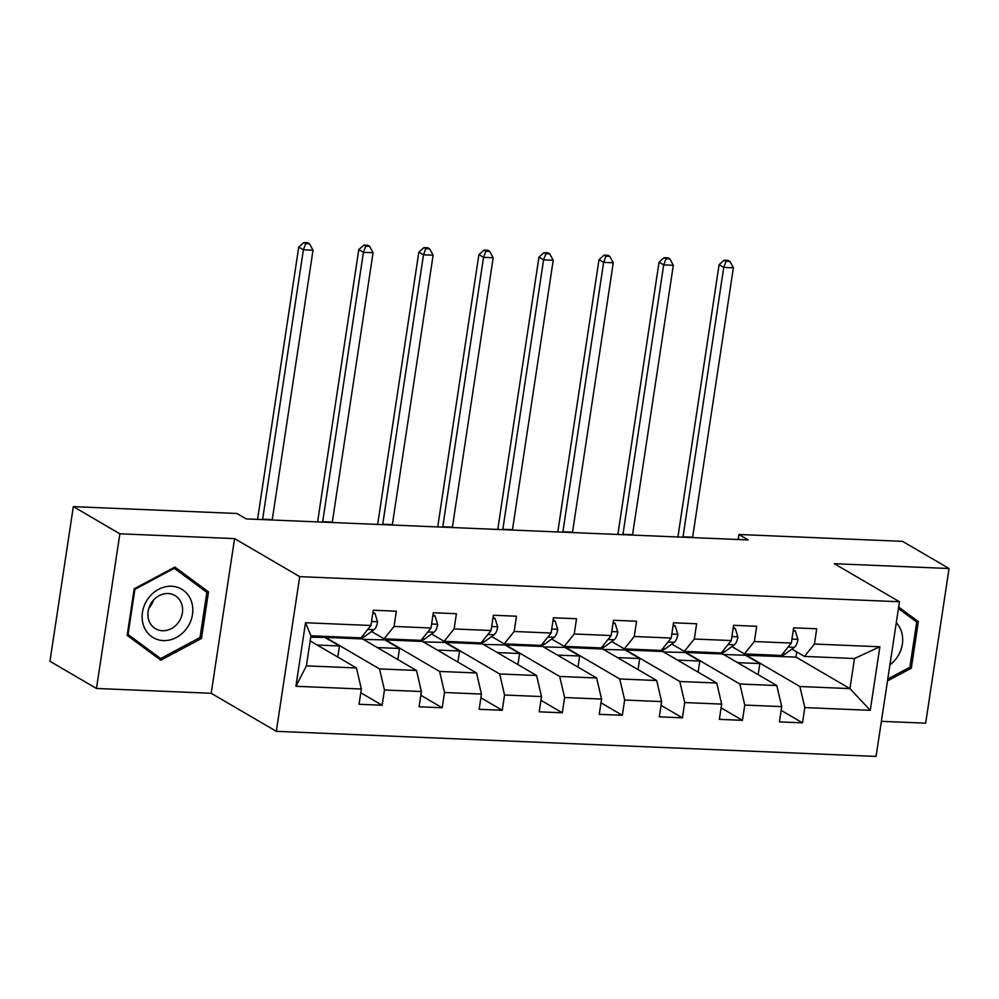 <?xml version="1.0" encoding="UTF-8"?>
<svg xmlns="http://www.w3.org/2000/svg" width="999" height="999" viewBox="0 0 999 999"><rect width="100%" height="100%" fill="white"/><g stroke="black" fill="none" stroke-linecap="round" stroke-linejoin="round"><path stroke-width="1.5" d="M881.38 721.328L925.661 723.176L949.05 568.518L902.534 541.346L738.923 534.49L738.161 539.51M276.311 731.318L876.073 756.418L899.462 601.748L299.712 576.648L276.311 731.318L211.189 693.281L234.578 538.611L119.868 533.803L96.466 688.473L211.189 693.281M96.466 688.473L49.95 661.301L73.339 506.63L119.868 533.803M723.613 654.482L795.978 657.092L849.949 688.611L854.495 658.516L804.457 656.418L814.422 644.043L816.732 628.783L793.643 627.822L791.333 643.081L754.37 641.533L756.68 626.273L733.591 625.312L731.28 640.559L694.317 639.023L696.628 623.763L673.538 622.789L671.228 638.049L634.265 636.5L636.575 621.241L613.486 620.279L611.176 635.539L574.213 633.99L576.523 618.731L553.434 617.769L551.123 633.029L514.16 631.48L516.471 616.221L493.381 615.247L491.071 630.506L454.108 628.958L456.418 613.711L433.329 612.737L431.019 627.996L394.056 626.448L396.366 611.188L373.264 610.227L370.966 625.486L305.519 622.739L295.916 686.288L306.393 665.858L356.443 667.956L310.165 640.933M814.422 644.043L879.869 646.778L870.266 710.326L804.819 707.579L802.509 722.839L781.156 710.364M295.916 686.288L361.351 689.023L359.041 704.283L382.142 705.244L384.453 689.984L421.403 691.533L419.093 706.793L442.195 707.767L444.505 692.507L481.456 694.055L479.145 709.302L502.247 710.277L504.557 695.017L541.508 696.565L539.198 711.825L562.3 712.786L564.61 697.527L601.56 699.075L599.25 714.335L622.352 715.296L624.662 700.037L661.613 701.585L659.303 716.845L682.404 717.819L684.715 702.559L721.665 704.108L719.355 719.355L742.457 720.329L744.767 705.069L781.717 706.618L779.42 721.877L802.509 722.839M73.339 506.63L236.95 513.486L246.254 518.918L748.226 539.922L738.923 534.49M791.333 643.081L781.355 655.456L744.405 653.908L731.842 646.565M722.839 654.033L776.81 685.551L739.847 684.003L685.888 652.484L722.839 654.033M744.405 653.908L754.37 641.533M781.717 706.618L776.81 685.551M744.767 705.069L739.847 684.003M731.28 640.559L721.303 652.934L684.352 651.385L671.79 644.055M662.787 651.51L716.758 683.029L679.795 681.493L625.836 649.974L662.787 651.51M684.352 651.385L694.317 639.023M721.665 704.108L716.758 683.029M684.715 702.559L679.795 681.493M671.228 638.049L661.251 650.424L624.3 648.875L611.738 641.545M602.734 649L656.705 680.519L619.742 678.97L565.784 647.452L602.734 649M624.3 648.875L634.265 636.5M661.613 701.585L656.705 680.519M624.662 700.037L619.742 678.97M611.176 635.539L601.198 647.914L564.248 646.365L551.685 639.035M542.682 646.49L596.653 678.009L559.69 676.46L505.731 644.942L542.682 646.49M564.248 646.365L574.213 633.99M601.56 699.075L596.653 678.009M564.61 697.527L559.69 676.46M551.123 633.029L541.146 645.391L504.195 643.856L491.633 636.513M482.629 643.98L536.6 675.499L499.637 673.95L445.679 642.432L482.629 643.98M504.195 643.856L514.16 631.48M541.508 696.565L536.6 675.499M504.557 695.017L499.637 673.95M491.071 630.506L481.093 642.881L444.143 641.333L431.58 634.003M422.577 641.458L476.548 672.976L439.585 671.44L385.626 639.909L422.577 641.458M444.143 641.333L454.108 628.958M481.456 694.055L476.548 672.976M444.505 692.507L439.585 671.44M431.019 627.996L421.041 640.371L384.091 638.823L371.528 631.493M362.525 638.948L416.496 670.466L379.533 668.918L325.574 637.399L362.525 638.948M384.091 638.823L394.056 626.448M421.403 691.533L416.496 670.466M384.453 689.984L379.533 668.918M370.966 625.486L360.989 637.861L310.951 635.764L305.519 622.739M361.351 689.023L356.443 667.956M949.05 568.518L834.34 563.711L899.462 601.748M234.578 538.611L299.712 576.648M310.951 635.764L306.393 665.858M804.457 656.418L791.895 649.088M795.978 657.092L796.765 651.922M745.941 654.994L799.899 686.513L849.949 688.611L870.266 710.326M310.726 637.2L325.574 637.399M363.299 639.397L385.626 639.909M423.351 641.92L445.679 642.432M483.404 644.43L505.731 644.942M543.456 646.94L565.784 647.452M603.508 649.45L625.836 649.974M663.561 651.972L685.888 652.484M854.495 658.516L879.869 646.778M804.819 707.579L799.899 686.513M337.787 657.055L339.46 645.966L325.512 637.824M382.142 705.244L360.789 692.769M317.207 645.042L339.46 645.966M377.26 647.552L399.513 648.488L385.564 640.334M397.839 659.577L399.513 648.488M442.195 707.767L420.841 695.292M437.312 650.062L459.565 650.998L445.616 642.844M457.892 662.087L459.565 650.998M502.247 710.277L480.894 697.801M497.365 652.584L519.617 653.508L505.669 645.366M517.944 664.597L519.617 653.508M562.3 712.786L540.946 700.311M557.417 655.094L579.67 656.031L565.721 647.876M577.996 667.12L579.67 656.031M622.352 715.296L600.998 702.821M617.469 657.604L639.722 658.541L625.774 650.386M638.049 669.63L639.722 658.541M682.404 717.819L661.051 705.344M677.522 660.127L699.775 661.051L685.826 652.896M698.101 672.14L699.775 661.051M742.457 720.329L721.103 707.854M737.574 662.637L759.827 663.561L745.878 655.419M758.154 674.65L759.827 663.561M160.789 660.214L201.461 638.486L208.504 591.908L174.875 567.057L134.203 588.798L127.16 635.376L160.789 660.214M887.487 680.918L911.313 668.194L918.356 621.615L898.663 607.067M200.624 587.749L173.926 567.569M200.687 587.337L208.504 591.908M199.9 637.574L201.461 638.486M910.476 617.457L898.501 608.154M910.539 617.045L918.356 621.615M909.752 667.282L911.313 668.194M342.669 637.087A33.067 14.985 92.4 0 1 340.284 637.412A33.067 14.985 92.4 0 1 337.937 636.887M372.802 613.349L374.987 613.436L377.572 621.952A11.451 5.195 92.4 0 1 373.976 629.707L364.685 636.475A33.067 14.985 92.4 0 1 359.528 638.211L352.222 637.911A33.067 14.985 -87.6 0 0 354.608 637.587M349.987 637.399A33.067 14.985 92.4 0 1 347.602 637.712L340.284 637.412M349.925 637.412A33.067 14.985 -87.6 0 0 352.222 637.911M262.587 519.605A21.616 9.79 92.4 0 1 262.637 519.205L303.384 249.8L298.738 247.078L257.992 516.495A32.418 14.685 -87.6 0 0 257.617 519.393M272.203 520.004A21.616 9.79 92.4 0 1 272.265 519.617L313.012 250.2L303.384 249.8L305.694 243.669L309.553 243.831L307.692 242.745L303.833 242.582L305.694 243.669M303.833 242.582L298.738 247.078M313.012 250.2L309.553 243.831M374.987 613.436L372.964 612.25M187.075 627.909A28.097 24.351 120.3 0 0 183.529 590.409A28.097 24.351 120.3 0 0 147.852 598.925A28.097 24.351 120.3 0 0 151.398 636.425A28.097 24.351 120.3 0 0 187.075 627.909M178.684 622.052A19.231 16.671 120.3 0 0 174.962 595.529A19.231 16.671 120.3 0 0 151.836 602.21A19.231 16.671 120.3 0 0 155.557 628.746A19.231 16.671 120.3 0 0 178.684 622.052M153.634 599.962A19.231 16.671 -59.7 0 1 150.749 605.731A19.231 16.671 -59.7 0 1 148.951 607.979M127.36 634.078L128.059 634.477L134.877 589.348L174.288 568.294L206.868 592.357L200.037 637.487L160.639 658.553L153.197 654.208L127.223 635.014M134.191 588.948L134.877 589.348M173.464 567.807L174.288 568.294M160.639 658.553L128.059 634.477M898.438 608.566L916.72 622.077L909.889 667.207L887.774 679.02M889.922 664.872A28.097 24.351 120.3 0 0 896.29 622.714M402.722 639.597A33.067 14.985 92.4 0 1 400.337 639.922A33.067 14.985 92.4 0 1 397.989 639.41M432.854 615.859L435.04 615.946L437.624 624.475A11.451 5.195 92.4 0 1 434.028 632.23L424.737 638.985A33.067 14.985 92.4 0 1 419.58 640.721L412.275 640.421A33.067 14.985 -87.6 0 0 414.66 640.097M410.04 639.909A33.067 14.985 92.4 0 1 407.654 640.222L400.337 639.922M409.977 639.934A33.067 14.985 -87.6 0 0 412.275 640.421M322.64 522.115A21.616 9.79 92.4 0 1 322.689 521.728L363.436 252.31L358.791 249.588L318.044 519.005A32.418 14.685 -87.6 0 0 317.67 521.903M332.255 522.514A21.616 9.79 92.4 0 1 332.317 522.127L373.064 252.71L363.436 252.31L365.746 246.179L369.605 246.341L367.744 245.255L363.886 245.092L365.746 246.179M363.886 245.092L358.791 249.588M373.064 252.71L369.605 246.341M435.04 615.946L433.017 614.772M462.774 642.12A33.067 14.985 92.4 0 1 460.389 642.432A33.067 14.985 92.4 0 1 458.042 641.92M492.907 618.369L495.092 618.468L497.677 626.985A11.451 5.195 92.4 0 1 494.08 634.74L484.79 641.508A33.067 14.985 92.4 0 1 479.632 643.244L472.327 642.931A33.067 14.985 -87.6 0 0 474.712 642.619M470.092 642.419A33.067 14.985 92.4 0 1 467.707 642.744L460.389 642.432M470.029 642.444A33.067 14.985 -87.6 0 0 472.327 642.931M382.692 524.625A21.616 9.79 92.4 0 1 382.742 524.238L423.489 254.82L418.843 252.11L378.097 521.515A32.418 14.685 -87.6 0 0 377.722 524.425M392.307 525.037A21.616 9.79 92.4 0 1 392.37 524.637L433.116 255.232L423.489 254.82L425.799 248.701L429.657 248.851L427.797 247.764L423.938 247.615L425.799 248.701M423.938 247.615L418.843 252.11M433.116 255.232L429.657 248.851M495.092 618.468L493.069 617.282M522.827 644.63A33.067 14.985 92.4 0 1 520.442 644.942A33.067 14.985 92.4 0 1 518.094 644.43M552.959 620.891L555.144 620.978L557.729 629.495A11.451 5.195 92.4 0 1 554.133 637.25L544.842 644.018A33.067 14.985 92.4 0 1 539.685 645.754L532.38 645.441A33.067 14.985 -87.6 0 0 534.765 645.129M530.144 644.942A33.067 14.985 92.4 0 1 527.759 645.254L520.442 644.942M530.082 644.954A33.067 14.985 -87.6 0 0 532.38 645.441M442.744 527.147A21.616 9.79 92.4 0 1 442.794 526.748L483.541 257.342L478.896 254.62L438.149 524.038A32.418 14.685 -87.6 0 0 437.774 526.935M452.36 527.547A21.616 9.79 92.4 0 1 452.422 527.16L493.169 257.742L483.541 257.342L485.851 251.211L489.71 251.373L487.849 250.287L483.991 250.125L485.851 251.211M483.991 250.125L478.896 254.62M493.169 257.742L489.71 251.373M555.144 620.978L553.121 619.792M582.879 647.14A33.067 14.985 92.4 0 1 580.494 647.464A33.067 14.985 92.4 0 1 578.146 646.94M613.011 623.401L615.197 623.488L617.782 632.017A11.451 5.195 92.4 0 1 614.185 639.76L604.894 646.528A33.067 14.985 92.4 0 1 599.737 648.264L592.432 647.964A33.067 14.985 -87.6 0 0 594.817 647.639M590.197 647.452A33.067 14.985 92.4 0 1 587.812 647.764L580.494 647.464M590.134 647.464A33.067 14.985 -87.6 0 0 592.432 647.964M502.797 529.657A21.616 9.79 92.4 0 1 502.847 529.27L543.593 259.852L538.948 257.13L498.201 526.548A32.418 14.685 -87.6 0 0 497.827 529.445M512.412 530.057A21.616 9.79 92.4 0 1 512.475 529.67L553.221 260.252L543.593 259.852L545.904 253.721L549.762 253.883L547.902 252.797L544.043 252.635L545.904 253.721M544.043 252.635L538.948 257.13M553.221 260.252L549.762 253.883M615.197 623.488L613.174 622.315M642.931 649.662A33.067 14.985 92.4 0 1 640.546 649.974A33.067 14.985 92.4 0 1 638.199 649.462M673.064 625.911L675.249 625.998L677.834 634.527A11.451 5.195 92.4 0 1 674.238 642.282L664.947 649.038A33.067 14.985 92.4 0 1 659.79 650.786L652.484 650.474A33.067 14.985 -87.6 0 0 654.869 650.162M650.249 649.962A33.067 14.985 92.4 0 1 647.864 650.287L640.546 649.974M650.187 649.987A33.067 14.985 -87.6 0 0 652.484 650.474M562.849 532.167A21.616 9.79 92.4 0 1 562.899 531.78L603.646 262.362L599 259.653L558.254 529.058A32.418 14.685 -87.6 0 0 557.879 531.955M572.464 532.567A21.616 9.79 92.4 0 1 572.527 532.18L613.274 262.762L603.646 262.362L605.956 256.231L609.815 256.393L607.954 255.307L604.095 255.145L605.956 256.231M604.095 255.145L599 259.653M613.274 262.762L609.815 256.393M675.249 625.998L673.226 624.825M702.984 652.172A33.067 14.985 92.4 0 1 700.599 652.484A33.067 14.985 92.4 0 1 698.251 651.972M733.116 628.421L735.301 628.521L737.886 637.037A11.451 5.195 92.4 0 1 734.29 644.792L724.999 651.56A33.067 14.985 92.4 0 1 719.842 653.296L712.537 652.984A33.067 14.985 -87.6 0 0 714.922 652.672M710.301 652.472A33.067 14.985 92.4 0 1 707.916 652.797L700.599 652.484M710.239 652.497A33.067 14.985 -87.6 0 0 712.537 652.984M622.901 534.677A21.616 9.79 92.4 0 1 622.951 534.29L663.698 264.872L659.053 262.163L618.306 531.58A32.418 14.685 -87.6 0 0 617.931 534.477M632.517 535.089A21.616 9.79 92.4 0 1 632.579 534.69L673.326 265.284L663.698 264.872L666.008 258.753L669.867 258.916L668.006 257.829L664.148 257.667L666.008 258.753M664.148 257.667L659.053 262.163M673.326 265.284L669.867 258.916M735.301 628.521L733.278 627.335M763.036 654.682A33.067 14.985 92.4 0 1 760.651 655.007A33.067 14.985 92.4 0 1 758.303 654.482M793.169 630.943L795.354 631.031L797.939 639.547A11.451 5.195 92.4 0 1 794.342 647.302L785.052 654.07A33.067 14.985 92.4 0 1 779.894 655.806L772.589 655.506A33.067 14.985 -87.6 0 0 774.974 655.182M770.354 654.994A33.067 14.985 92.4 0 1 767.969 655.307L760.651 655.007M770.291 655.007A33.067 14.985 -87.6 0 0 772.589 655.506M682.954 537.2A21.616 9.79 92.4 0 1 683.004 536.8L723.751 267.395L719.105 264.673L678.358 534.09A32.418 14.685 -87.6 0 0 677.984 536.987M692.569 537.599A21.616 9.79 92.4 0 1 692.632 537.212L733.378 267.794L723.751 267.395L726.061 261.263L729.919 261.426L728.059 260.339L724.2 260.177L726.061 261.263M724.2 260.177L719.105 264.673M733.378 267.794L729.919 261.426M795.354 631.031L793.331 629.845M377.51 621.74L371.566 621.503M364.685 636.475L362.187 636.375M373.976 629.707L367.769 629.457M262.637 519.205L272.265 519.617M437.562 624.263L431.618 624.013M424.737 638.985L422.24 638.885M434.028 632.23L427.822 631.967M322.689 521.728L332.317 522.127M497.614 626.773L491.67 626.523M484.79 641.508L482.292 641.395M494.08 634.74L487.874 634.477M382.742 524.238L392.37 524.637M557.667 629.283L551.723 629.033M544.842 644.018L542.345 643.918M554.133 637.25L547.927 636.987M442.794 526.748L452.422 527.16M617.719 631.805L611.775 631.555M604.894 646.528L602.397 646.428M614.185 639.76L607.979 639.51M502.847 529.27L512.475 529.67M677.772 634.315L671.827 634.065M664.947 649.038L662.449 648.938M674.238 642.282L668.031 642.02M562.899 531.78L572.527 532.18M737.824 636.825L731.88 636.575M724.999 651.56L722.502 651.448M734.29 644.792L728.084 644.53M622.951 534.29L632.579 534.69M797.876 639.335L791.932 639.085M785.052 654.07L782.554 653.97M794.342 647.302L788.136 647.04M683.004 536.8L692.632 537.212"/></g></svg>
